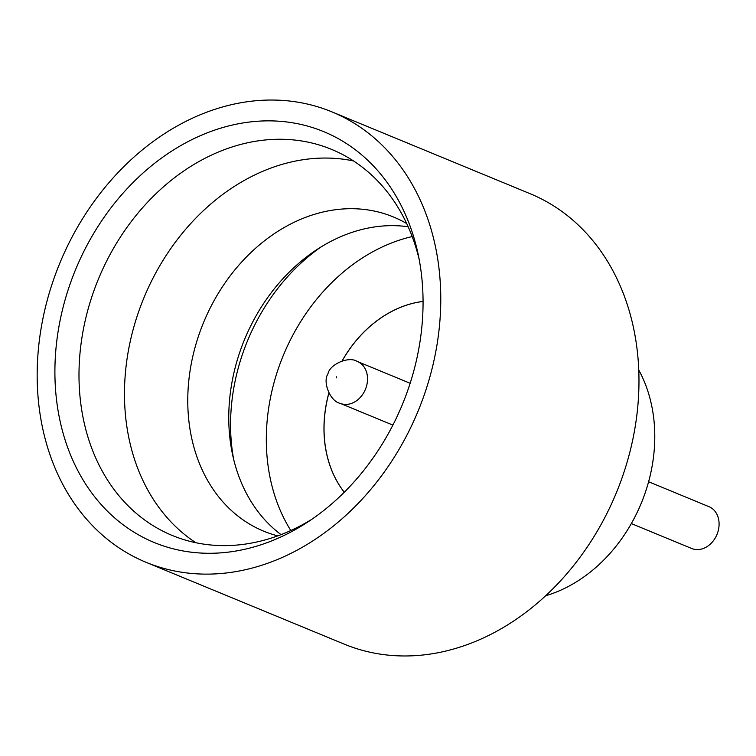 <?xml version="1.0" encoding="UTF-8"?>
<svg xmlns="http://www.w3.org/2000/svg" width="756" height="756" viewBox="0 0 756 756"><rect width="100%" height="100%" fill="white"/><g stroke="black" fill="none" stroke-linecap="round" stroke-linejoin="round"><path stroke-width="1.13" d="M708.75 506.586A22.623 17.993 112.4 0 1 708.986 506.681A22.623 17.993 112.4 0 1 717.047 534.312A22.623 17.993 112.4 0 1 691.948 548.591A22.623 17.993 112.4 0 1 691.721 548.506A22.623 17.993 112.4 0 1 691.485 548.402M406.7 223.559A169.968 135.201 -67.6 0 0 393.413 216.972A169.968 135.201 -67.6 0 0 391.665 216.263A169.968 135.201 -67.6 0 0 203.128 323.568A169.968 135.201 -67.6 0 0 263.674 531.166A169.968 135.201 -67.6 0 0 265.432 531.874A169.968 135.201 -67.6 0 0 277.745 535.872M321.498 130.75A222.226 176.772 112.4 0 1 418.134 254.205A222.226 176.772 112.4 0 1 307.475 522.216A222.226 176.772 112.4 0 1 156.445 543.403A222.226 176.772 112.4 0 1 74.409 272.491A222.226 176.772 112.4 0 1 321.498 130.75M419.193 259.497A208.826 166.122 -67.6 0 0 331.667 149.423A208.826 166.122 -67.6 0 0 329.521 148.554A208.826 166.122 -67.6 0 0 97.874 280.391A208.826 166.122 -67.6 0 0 172.264 535.475A208.826 166.122 -67.6 0 0 174.419 536.335A208.826 166.122 -67.6 0 0 311.954 519.211M331.96 111.888L530.154 193.725A243.64 193.81 112.4 0 1 616.953 491.315A243.64 193.81 112.4 0 1 346.692 645.123A243.64 193.81 112.4 0 1 344.188 644.112L145.984 562.275A243.64 193.81 112.4 0 1 59.195 264.685A243.64 193.81 112.4 0 1 329.446 110.877A243.64 193.81 112.4 0 1 331.96 111.888A243.64 193.81 112.4 0 1 418.748 409.478A243.64 193.81 112.4 0 1 148.497 563.286A243.64 193.81 112.4 0 1 145.984 562.275M344.292 492.222A113.117 89.983 112.4 0 1 328.898 393.111M342.232 360.82A113.117 89.983 112.4 0 1 423.067 301.446M344.273 492.241A113.117 89.983 112.4 0 1 328.851 393.016M342.137 360.858A113.117 89.983 112.4 0 1 423.067 301.417M281.043 534.634A169.968 135.201 112.4 0 1 232.527 454.384A169.968 135.201 112.4 0 1 317.161 249.404A169.968 135.201 112.4 0 1 408.164 226.762M233.623 459.194A182.725 145.35 112.4 0 1 321.338 246.758M412.19 236.562A182.725 145.35 -67.6 0 0 283.32 355.396A182.725 145.35 -67.6 0 0 290.805 530.523M638.792 370.081A145.02 115.356 112.4 0 1 545.596 595.775M353.534 160.943A208.826 166.122 -67.6 0 0 143.914 297.826A208.826 166.122 -67.6 0 0 195.889 542.732M336.666 376.79L336.231 377.868L336.666 376.79M340.389 403.43A22.623 17.993 112.4 0 1 340.162 403.335C329.899 401.341 322.51 381.478 327.924 374.003C329.512 364.326 348.856 355.887 357.059 361.368L357.427 361.519A22.623 17.993 112.4 0 1 365.488 389.151A22.623 17.993 112.4 0 1 340.389 403.43M357.191 361.425A22.623 17.993 112.4 0 1 357.427 361.519L410.149 383.283M691.721 548.506L631.336 523.568M392.884 425.108L340.162 403.335M708.986 506.681L648.601 481.742"/></g></svg>
